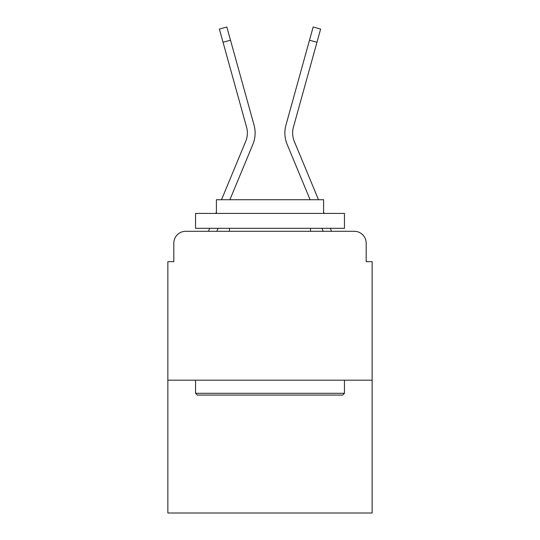 <?xml version="1.0" encoding="UTF-8"?>
<svg xmlns="http://www.w3.org/2000/svg" width="540" height="540" viewBox="0 0 540 540"><rect width="100%" height="100%" fill="white"/><g stroke="black" fill="none" stroke-linecap="round" stroke-linejoin="round"><path stroke-width="0.81" d="M173.812 243.196L173.812 261.664L173.812 243.196A11.914 11.914 0 0 1 185.726 231.289L208.507 231.289A37.523 37.523 0 0 1 209.432 228.818L209.648 228.312M372.141 380.187L167.859 380.187L167.859 513L372.141 513L372.141 261.664L366.188 261.664L366.188 243.196A11.914 11.914 0 0 0 354.274 231.289L185.726 231.289M167.859 380.187L167.859 261.664L173.812 261.664M218.032 228.312L216.797 231.289L218.032 228.312L216.797 231.289L218.032 228.312L216.797 231.289L218.032 228.312L216.797 231.289L218.032 228.312L216.797 231.289L218.032 228.312L216.797 231.289L218.032 228.312L216.797 231.289L218.032 228.312L216.797 231.289L223.547 231.289M316.454 231.289L323.204 231.289L321.968 228.312M330.352 228.312L330.568 228.818A37.523 37.523 0 0 1 331.493 231.289L354.274 231.289M366.188 261.664L366.188 243.196M229.892 199.719L252.835 144.43A29.781 29.781 0 0 0 254.03 125.057L230.499 40.203L223.034 42.269L219.375 29.072L226.834 27L230.499 40.203M318.492 199.719L294.314 141.46A22.039 22.039 0 0 1 293.436 127.123L316.966 42.269L309.501 40.203L313.166 27L320.625 29.072L316.966 42.269M310.109 199.719L287.165 144.43A29.781 29.781 0 0 1 285.971 125.057L309.501 40.203M221.508 199.719L245.687 141.46A22.039 22.039 0 0 0 246.564 127.123L223.034 42.269M245.687 141.46A22.039 22.039 0 0 0 246.564 127.123A22.039 22.039 0 0 1 245.687 141.46A22.039 22.039 0 0 0 246.564 127.123A22.039 22.039 0 0 1 245.687 141.46A22.039 22.039 0 0 0 246.564 127.123A22.039 22.039 0 0 1 245.687 141.46A22.039 22.039 0 0 0 246.564 127.123A22.039 22.039 0 0 1 245.687 141.46A22.039 22.039 0 0 0 246.564 127.123A22.039 22.039 0 0 1 245.687 141.46A22.039 22.039 0 0 0 246.564 127.123A22.039 22.039 0 0 1 245.687 141.46A22.039 22.039 0 0 0 246.564 127.123M294.314 141.46A22.039 22.039 0 0 1 293.436 127.123A22.039 22.039 0 0 0 294.314 141.46A22.039 22.039 0 0 1 293.436 127.123A22.039 22.039 0 0 0 294.314 141.46A22.039 22.039 0 0 1 293.436 127.123A22.039 22.039 0 0 0 294.314 141.46A22.039 22.039 0 0 1 293.436 127.123A22.039 22.039 0 0 0 294.314 141.46A22.039 22.039 0 0 1 293.436 127.123A22.039 22.039 0 0 0 294.314 141.46A22.039 22.039 0 0 1 293.436 127.123A22.039 22.039 0 0 0 294.314 141.46A22.039 22.039 0 0 1 293.436 127.123A22.039 22.039 0 0 0 294.314 141.46M342.664 395.071L197.336 395.071L195.554 393.289L344.446 393.289L342.664 395.071M195.554 213.422L344.446 213.422L344.446 228.312L195.554 228.312L195.554 213.422M323.602 213.422L323.602 199.719L216.398 199.719L216.398 213.422M195.554 380.187L195.554 393.289M344.446 380.187L344.446 393.289M229.5 228.312L229.5 231.289M310.5 228.312L310.5 231.289M215.825 213.422L216.398 212.038M324.175 213.422L323.602 212.038"/></g></svg>
